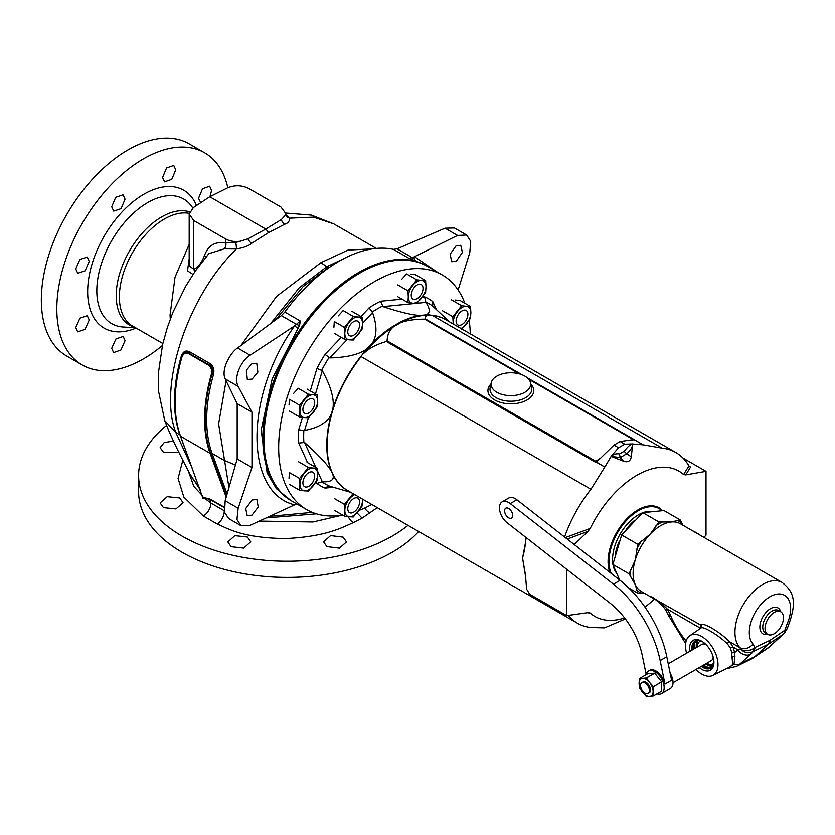 <?xml version="1.0" encoding="UTF-8"?>
<svg xmlns="http://www.w3.org/2000/svg" width="835" height="835" viewBox="0 0 835 835"><rect width="100%" height="100%" fill="white"/><g stroke="black" fill="none" stroke-linecap="round" stroke-linejoin="round"><path stroke-width="1.25" d="M235.397 464.991L224.344 460.461L212.111 453.405A136.554 78.845 -60 0 1 213.343 375.134C214.731 369.665 213.426 365.688 209.439 363.215L190.109 352.057C185.934 349.823 182.959 351.316 181.164 356.555A2.087 0.678 -164.2 0 1 181.8 357.213L181.717 357.787C183.178 353.435 185.673 352.172 189.201 353.998L207.884 364.791L208.604 364.571L189.284 353.414C185.861 351.117 183.366 352.38 181.8 357.213A137.17 79.189 120 0 0 175.11 401.938L175.11 401.938A137.17 79.189 120 0 0 175.11 402.115M228.926 487.379L218.613 423.846L226.076 380.812M240.95 345.523L276.542 296.404L320.943 262.649L348.07 250.082L372.702 248.851M376.303 248.423L333.843 223.916L313.459 217.152L289.755 218.165C289.599 221.265 287.887 223.3 284.599 224.281L268.724 232.495L251.659 243.298C248.976 245.761 243.883 247.661 236.388 248.987C187.489 296.331 157.836 386.355 175.82 432.446L164.693 420.506M181.164 356.555A136.554 78.845 120 0 0 179.932 434.826L175.82 432.446L192.781 469.416M190.109 352.057A2.087 1.2 -60 0 1 189.284 353.414L189.201 353.998M209.439 363.215A2.087 1.2 -60 0 1 208.604 364.571C212.466 366.471 213.562 369.811 211.892 374.591A2.087 0.678 15.8 0 1 213.343 375.134M227.078 493.934L212.111 453.405A2.087 1.534 -20.2 0 0 210.66 453.207A137.17 79.189 -60 0 1 211.892 374.591L211.203 374.811C212.351 370.281 211.245 366.941 207.884 364.791M226.609 496.251L210.66 453.196L210.076 453.311L226.181 497.096M180.109 434.941A2.087 1.534 159.8 0 0 179.932 434.826L190.683 463.978A2.087 1.545 159.7 0 1 190.808 464.062M348.247 516.677A10.427 5.636 -117.1 0 0 353.215 522.668C342.548 527.209 327.236 536.529 285.862 538.554C241.847 538.095 227.631 528.336 217.309 524.056A10.427 5.761 -62 0 0 224.239 510.707L210.806 502.994L204.596 498.234L203.009 498.464L180.59 436.287A137.598 79.44 -60 0 1 175.11 402.293A137.598 79.44 -60 0 1 181.717 357.787M202.414 495.593L193.793 486.398L188.334 471.086M200.327 489.926L189.545 473.476M202.936 497.002L204.283 497.702A2.087 1.868 85.5 0 1 204.596 498.234L209.804 499.33L224.104 507.492M204.283 497.702L209.668 498.871A2.087 1.399 115.5 0 1 209.804 499.33L210.806 502.994A10.427 6.262 -57.9 0 1 203.281 515.967L183.857 497.138L178.064 478.476L182.834 460.221M203.009 498.464L202.644 496.522A2.087 0.845 165.8 0 1 202.79 496.616M209.668 498.871L224.114 507.116M342.569 515.07L312.979 521.979L259.288 521.092M316.434 513.838L266.198 517.909M357.088 512.878L362.087 518.149L353.215 522.668M424.545 264.716L408.91 258.297L393.442 249.362A135.51 78.239 -60 0 0 339.114 261.219A135.51 78.239 120 0 0 284.798 312.081L300.276 321.016L294.588 325.911C244.467 396.02 244.457 492.681 294.588 504.851L296.707 503.87M295.945 503.421A3.121 2.536 107.5 0 0 294.588 504.851L250.114 525.319L240.898 525.633L236.952 519.485L238.142 508.233L225.168 500.749L237.171 458.968L237.171 403.649L225.168 378.902C220.68 369.227 230.961 351.921 237.599 347.997L281.353 315.64L284.798 312.081M312.3 512.377L269.538 516.374M180.59 436.287L210.076 453.311A137.598 79.44 -60 0 1 211.203 374.811M320.943 262.649L326.829 266.709L299.274 287.751L270.697 323.51M342.851 259.153L326.829 266.709L328.823 267.158L303.001 286.708L275.686 319.826M426.956 266.115A135.51 78.239 120 0 0 426.403 265.791A135.51 78.239 120 0 0 358.643 272.502A135.51 78.239 120 0 0 270.123 391.918A135.51 78.239 120 0 0 290.893 500.499A135.51 78.239 120 0 0 291.446 500.812M343.133 537.145L330.629 535.6L323.552 541.821L326.913 546.622L339.407 548.157L346.483 541.946L343.133 537.145M418.659 531.54A148.546 85.754 0 0 1 392.189 552.3A148.546 85.754 180 0 1 230.303 570.889A148.546 85.754 180 0 1 138.61 491.658L138.61 475.491A148.546 85.754 180 0 1 166.582 425.401M217.309 524.056L203.281 515.967M407.981 525.372A148.546 85.754 0 0 1 392.189 536.133A148.546 85.754 180 0 1 230.303 554.722A148.546 85.754 180 0 1 138.61 475.491M173.409 441.026L164.151 442.623L160.122 447.675L163.472 452.267L178.94 452.455M179.692 497.963L167.198 496.689L160.122 502.941L163.472 507.628L175.976 508.912L183.053 502.639L179.692 497.963M247.39 537.051L234.896 535.653L227.819 541.946L231.17 546.706L243.674 548.115L250.75 541.821L247.39 537.051M362.087 518.149L377.274 507.638M369.915 513.024A10.427 6.388 56.9 0 1 364.686 508.024M285.633 214.282L289.755 218.165A5.208 4.728 170.7 0 1 285.643 214.376M285.58 213.697L285.194 215.367L285.612 213.353L281.04 207.101L249.039 188.626C241.899 185.078 234.666 184.869 227.318 187.979L209.752 196.747L193.376 207.571L189.18 214.031L193.762 220.544L225.753 239.019C229.928 241.284 234.823 242.004 240.438 241.2L235.731 242.484L225.753 242.943A5.208 3.789 -78.4 0 1 224.323 248.851L208.865 253.621L195.171 271.239L185.787 286.113L173.033 312.05L167.303 327.644L162.627 344.479L158.483 372.41L158.556 391.302L164.745 420.642C173.169 442.884 185.401 464.74 191.027 476.409L199.461 487.567M285.194 215.367L281.458 219.48L265.78 229.093L209.752 196.747M268.724 232.495L265.78 229.093L247.964 238.82L240.438 241.2M247.964 238.82A5.208 2.348 -126.2 0 0 251.659 243.298M281.458 219.48A5.208 3.58 -112.4 0 0 284.599 224.281M285.612 213.426L285.727 214.762M235.731 242.484A5.208 0.845 -96.5 0 1 236.388 248.987L224.323 248.851M225.753 239.019L225.753 242.943C215.367 241.179 208.27 245.344 204.481 255.447A5.208 3.81 -160.8 0 1 205.713 257.326M204.481 255.447C201.736 262.67 198.166 267.294 193.762 269.308A5.208 4.248 -116.2 0 1 194.524 272.179M193 274.444L187.51 270.832L189.18 258.735M189.18 244.394L175.037 277.116L170.058 315.056L170.288 319.053M193.762 220.544L193.762 269.308L189.18 265.645L189.18 214.031M227.819 187.739A122.484 70.714 120 0 0 204.659 152.815A122.484 70.714 120 0 0 143.422 158.88A122.484 70.714 -60 0 0 63.408 266.803A122.484 70.714 -60 0 0 82.174 364.958A122.484 70.714 -60 0 0 143.422 358.893A122.484 70.714 120 0 0 162.387 345.502M209.919 196.674L211.589 190.495L209.648 186.205L202.519 188.773L198.532 198.281L200.744 202.707M162.564 177.511L164.578 181.842L171.78 179.316L175.747 169.797L173.743 165.476L166.541 168.002L162.564 177.511M111.702 206.777L113.737 211.119L121.044 208.656L125.062 199.168L123.027 194.816L115.731 197.3L111.702 206.777M75.745 268.922L77.749 273.254L85.107 270.811L89.22 261.386L87.216 257.055L79.857 259.497L75.745 268.922M75.745 327.55L77.686 331.85L85.013 329.397L89.22 320.014L87.278 315.724L79.941 318.166L75.745 327.55M111.702 348.31L113.591 352.579L120.845 350.074L125.062 340.701L123.183 336.453L115.929 338.947L111.702 348.31M82.174 364.958L66.696 356.023A122.484 70.714 -60 0 1 47.929 257.869A122.484 70.714 -60 0 1 127.943 149.935A122.484 70.714 120 0 1 189.18 143.87L204.659 152.815M300.276 321.016L299.608 325.316L272.189 378.871L261.146 430.161L267.106 472.861L276.239 488.527L290.893 500.499M237.599 347.997L250.114 355.219L294.588 325.911L298.105 328.385M250.114 355.219C242.975 358.852 232.798 376.23 238.142 386.396L251.972 412.198L251.972 467.517L238.142 508.233M252.128 379.09L247.327 379.497L246.388 370.208L251.94 363.663L256.752 363.267L257.858 372.17L252.128 379.09M251.94 515.164L247.202 515.602L245.72 508.557L252.128 499.956L256.877 499.518L258.234 507.012L251.94 515.164M240.898 525.633L228.686 518.577L224.542 512.314L225.168 500.749M458.112 289.985L469.792 252.65L470.71 241.315L466.661 235.032L457.59 235.439L445.076 228.205L397.063 248.83L393.442 249.362M445.076 228.205L454.449 227.986L466.661 235.032M457.59 235.439L412.417 257.702L408.91 258.297M397.063 248.83L412.417 257.702A3.131 1.68 -69.6 0 0 412.991 259.852M436.788 271.782L414.484 256.689A3.121 2.526 -72.4 0 0 415.381 260.677M456.119 245.793L460.753 245.292L462.381 252.431L456.296 261.219L451.662 261.72L450.159 254.143L456.119 245.793M281.353 315.64L296.707 324.502A3.131 1.033 -163.5 0 0 299.608 325.316M251.972 412.198L237.171 403.649M251.972 467.517L237.171 458.968M327.936 485.678L350.857 492.389M316.173 481.732L316.935 483.423L322.31 481.753C330.973 482.265 334.491 479.874 332.873 474.604L331.349 471.222C327.633 464.73 318.709 455.158 304.556 442.498L298.68 443.072L307.593 462.663M422.333 297.114L424.639 296.874L425.881 302.374C430.411 309.211 430.369 313.386 425.756 314.889L420.089 315.453A98.603 56.926 120 0 0 399.798 322.425L392.742 326.495A98.603 56.926 120 0 0 372.452 342.955C377.055 335.566 377.096 325.462 372.567 312.645L369.112 307.854L360.323 317.196M565.326 537.594L590.22 528.44A83.918 48.451 -60 0 1 683.573 474.541L688.917 465.961A98.509 56.874 120 0 0 675.828 452.518A98.509 56.874 120 0 0 662.207 448.155L432.384 315.463L430.192 315.129L432.112 315.254A98.551 56.895 -60 0 1 447.132 320.483M436.308 309.388L432.739 301.55L432.655 306.069L449.366 321.767M401.99 299.17L380.562 301.237L383.004 306.622C400.038 312.227 412.406 315.171 420.089 315.453M310.307 390.947L316.935 368.412L322.31 370.677C330.973 386.522 334.491 399.214 332.873 408.774L331.349 413.92C327.644 422.27 318.709 427.781 304.556 430.453L298.68 429.848L302.437 417.375M360.814 356.42L362.933 353.967L360.814 356.42A98.551 56.895 -60 0 0 332.873 408.774M341.233 337.382L325.034 354.384L329.689 357.912C346.723 357.526 359.092 354.541 366.784 348.936A98.603 56.926 120 0 0 362.609 353.8M321.757 481.638A103.999 60.037 -60 0 0 328.906 485.772L325.034 488.099L333.614 487.275M371.773 504.465A135.51 78.239 -60 0 1 359.081 510.394M342.538 515.049A135.51 78.239 -60 0 1 306.737 509.653A135.51 78.239 -60 0 1 285.967 401.061A135.51 78.239 -60 0 1 374.498 281.645A135.51 78.239 120 0 1 442.247 274.934L427.51 266.428A135.51 78.239 -60 0 0 359.749 273.139A135.51 78.239 -60 0 0 271.229 392.554A135.51 78.239 -60 0 0 291.999 501.136L306.737 509.653M322.31 481.753L317.53 471.086M315.891 467.454L304.556 442.498M304.556 430.453L308.376 417.761M315.473 393.932L322.31 370.677M632.45 443.938C630.341 444.408 627.617 446.829 624.277 451.192A3.131 0.887 -139 0 0 626.814 453.77C630.801 450.034 632.721 446.756 632.575 443.938L624.757 444.199L620.144 441.538L613.955 445.107L599.081 459.626L595.209 461.807L596.19 462.632L386.355 341.484C376.658 344.333 369.32 348.132 364.342 352.881L362.933 353.967M568.197 615.405A98.509 56.874 120 0 0 577.329 623.14L347.506 490.458A98.509 56.874 -60 0 1 361.127 356.608L590.95 489.289L604.78 467.068L596.503 462.298M595.94 461.724L604.78 467.068M386.355 341.484L387.106 340.805C387.336 334.772 389.444 330.117 393.41 326.861A98.634 56.947 120 0 0 364.342 352.881M597.453 461.003L596.618 461.463A2.087 1.284 56.5 0 1 595.804 461.296L595.209 461.807M620.144 441.538L633.327 439.638A2.087 1.117 -116.7 0 0 634.026 439.857L633.838 440.003M519.495 373.913L424.629 319.147C414.181 319.273 406.134 320.494 400.466 322.79L393.41 326.861A2.087 1.138 -122.4 0 1 392.742 326.495M530.507 382.785A19.81 11.44 0 0 1 524.86 392.293A19.81 11.44 180 0 1 502.148 394.475A19.81 11.44 180 0 1 491.21 382.785A19.81 11.44 180 0 1 496.856 376.126A19.81 11.44 0 0 1 517.283 373.391A19.81 11.44 0 0 1 530.507 382.785L531.571 387.68A20.885 12.055 0 0 1 525.622 397.711A20.885 12.055 0 0 1 501.678 400.007A20.885 12.055 0 0 1 490.135 387.68L491.21 382.785M430.192 315.129L429.545 315.233C426.247 315.265 424.858 316.507 425.38 318.949L424.629 319.147M372.452 342.955L366.784 348.936M470.282 333.843A135.51 78.239 120 0 0 469.134 320.358M464.834 303.241A135.51 78.239 120 0 0 442.247 274.934M625.373 618.944L604.582 627.857L590.95 627.513A98.509 56.874 120 0 1 577.329 623.14M525.789 540.955L522.574 558.208L525.236 573.509M590.95 489.289A98.509 56.874 120 0 0 564.564 537.009M526.113 537.594L524.651 549.315L522.574 558.208L525.549 576.39L526.655 589.218L529.63 594.207L566.694 615.604L588.007 612.639L590.22 613.036L587.339 612.733M566.84 569.407L566.694 615.604M624.277 451.192L619.445 453.989L620.175 457.601L626.814 453.77L631.281 456.86C630.446 461.129 627.91 462.6 623.651 461.264L611.032 456.369L618.568 447.769L624.757 444.199M604.884 466.89L611.126 456.484M631.281 456.86L632.721 444.011L643.242 444.857L662.207 448.155M654.483 599.081A83.918 48.451 -60 0 1 644.923 607.035M624.59 617.921A83.918 48.451 -60 0 1 590.22 613.036M623.651 461.264L620.175 457.601L611.032 456.369M619.445 453.989C616.522 453.426 613.746 454.177 611.116 456.254M633.942 439.45L527.146 377.702M399.798 322.425A2.087 1.263 -117.4 0 0 400.466 322.79A98.634 56.947 120 0 1 429.545 315.233M383.004 306.622L415.976 303.387M416.863 303.293L425.881 302.374M432.092 305.276L432.655 306.069A103.999 60.037 -60 0 0 425.506 301.946M688.917 465.961L690.545 467.047L689.188 466.358M703.926 537.354L706.003 535.172L706.003 471.347L682.926 458.018M590.22 528.44L588.007 531.331L567.216 539.076M588.007 531.331L574.24 544.556M609.884 572.403A42.22 24.372 -60 0 1 637.93 509.914A42.22 24.372 -60 0 1 662.479 510.602M689.063 466.18L690.545 467.047L685.733 474.906L683.573 474.541M706.003 471.347L685.733 474.906M611.283 573.488A41.593 24.006 -60 0 1 638.368 510.686A41.593 24.006 -60 0 1 661.842 510.634M619.643 580.022L612.88 564.47L621.637 534.984L642.793 512.648L663.95 510.55L680.17 519.913L683.04 525.298M643.952 592.996L637.856 593.194L635.216 584.521L629.089 573.833L635.216 560.087L637.856 544.347L650.173 534.181L659.013 522.011L671.33 521.969L680.17 519.913M642.793 512.648L659.013 522.011M621.637 534.984L637.856 544.347M612.88 564.47L629.089 573.833M628.786 587.965L637.856 593.194M694.083 531.425L692.966 531.029M699.427 534.755L697.674 533.742M612.921 564.23A36.479 21.063 -60 0 1 638.368 514.851A36.479 21.063 -60 0 1 642.616 512.805M643.294 512.554A36.479 21.063 -60 0 1 651.31 511.396M616.053 572.466A36.479 21.063 -60 0 1 613.047 564.951M712.881 665.839A15.114 8.726 60 0 1 706.055 663.637M696.672 647.386A15.114 8.726 60 0 1 696.599 645.925A15.114 8.726 -120 0 1 698.185 640.382M697.58 640.382A15.635 9.028 -120 0 0 696.233 645.705A15.635 9.028 60 0 0 696.348 647.584M712.579 666.361A15.635 9.028 60 0 1 705.721 663.825M696.317 640.581A15.635 9.028 -120 0 0 694.167 646.906A15.635 9.028 60 0 0 694.282 648.774M711.775 667.353A15.635 9.028 60 0 1 703.665 665.025M693.76 643.493A16.679 9.634 -120 0 0 693.436 646.478A16.679 9.634 60 0 0 693.634 649.139M707.976 668.115A16.679 9.634 60 0 1 703.018 665.391M695.701 640.789A15.635 9.028 -120 0 0 693.06 647.542A15.635 9.028 60 0 0 693.175 649.411M711.284 667.781A15.635 9.028 60 0 1 702.559 665.662M702.329 641.583A15.635 9.028 -120 0 0 695.044 641.103A15.635 9.028 -120 0 0 691.808 648.263A15.635 9.028 60 0 0 691.923 650.131M713.915 661.644A15.635 9.028 60 0 1 710.689 668.188A15.635 9.028 60 0 1 701.306 666.382M689.867 651.321A17.201 9.926 60 0 1 689.595 648.263A17.201 9.926 -120 0 1 701.765 641.238A17.201 9.926 -120 0 1 713.925 662.301A17.201 9.926 60 0 1 699.239 667.572M686.589 653.21A22.962 13.256 60 0 1 685.525 645.914A22.962 13.256 60 0 1 689.856 635.654A22.962 13.256 60 0 1 707.694 641.259A22.962 13.256 60 0 1 717.996 664.66A22.962 13.256 60 0 1 712.808 675.411A22.962 13.256 60 0 1 695.972 669.461M712.808 675.411L730.03 666.883L732.681 664.472L731.679 653.085A23.954 13.83 -120 0 0 730.354 647.856L727.295 643.733C717.286 634.089 701.087 624.893 700.805 628.452M689.856 635.654L701.421 627.743A2.087 2.067 -152.2 0 1 701.41 627.774L701.41 627.763A2.087 2.067 -152.2 0 0 700.784 625.102L699.928 627.941A2.087 1.607 -151 0 1 700.356 628.661M655.047 599.342L651.717 596.774C658.648 601.21 663.846 605.333 667.332 609.122L670.474 615.238A10.427 1.764 157 0 1 668.25 615.061L685.65 643.608M728.36 667.708L734.007 664.274L734.925 656.696L734.508 652.751A2.087 0.929 -9.4 0 0 731.679 653.085M730.354 647.856A2.087 0.564 -18.7 0 1 733.078 647.073L729.581 641.718L739.904 647.689L740.822 649.379L737.764 649.787L734.508 652.751A26.042 15.03 -120 0 0 733.078 647.073L737.764 649.787A10.427 8.444 47.6 0 0 750.571 654.316L753.306 651.519A10.323 5.991 63.8 0 0 754.955 647.501L770.162 640.205A10.323 6.503 64.5 0 1 768.252 644.255L770.162 640.205L784.848 630.237L786.914 624.434A29.215 16.867 120 0 0 790.62 608.684A29.215 16.867 120 0 0 763.785 601.419A29.215 16.867 120 0 0 753.003 644.015L754.955 647.501L753.42 648.628A10.323 2.964 60.6 0 1 753.285 651.53L768.252 644.255M734.925 656.696A2.087 1.399 -11.2 0 0 732.483 657.135M727.295 643.733A2.087 0.699 -51.1 0 1 729.581 641.718C719.384 631.354 701.713 621.334 700.784 625.102L654.379 598.831M783.971 633.734L780.172 637.053A10.427 8.444 -132.4 0 1 779.347 637.7L783.46 634.109A10.323 8.329 -120.9 0 0 785.985 629.83L787.322 628.421L783.971 633.734L768.628 644.077L755.101 656.435A47.95 27.68 60 0 1 753.139 657.97A47.95 27.68 60 0 1 751.364 658.992L736.46 666.372A46.885 27.064 -120 0 0 740.113 663.867L750.571 654.316M780.767 611.804A13.026 7.525 -60 0 0 774.254 612.452A13.026 7.525 120 0 0 765.737 623.933A13.026 7.525 120 0 0 767.73 634.37A13.026 7.525 120 0 0 774.254 633.723A13.026 7.525 -60 0 0 782.76 622.242A13.026 7.525 -60 0 0 780.767 611.804L778.471 610.479A13.026 7.525 -60 0 0 771.957 611.126A13.026 7.525 120 0 0 763.451 622.607A13.026 7.525 120 0 0 765.444 633.055L767.73 634.37M785.985 629.83L784.848 630.237A10.323 5.908 -123.7 0 1 783.449 634.12M699.25 629.402A26.042 15.03 60 0 1 699.928 627.941L667.332 609.122L665.787 610.26L668.25 615.061M753.42 648.628C748.964 651.133 744.757 651.384 740.822 649.379C744.684 652.886 748.849 653.596 753.295 651.519M706.723 663.251A13.026 7.525 -120 0 0 713.069 663.804A13.026 7.525 -120 0 0 713.716 663.345M697.34 647A13.026 7.525 60 0 1 700.033 641.238A13.026 7.525 60 0 1 700.763 640.894M673.01 682.717L711.243 660.642A9.383 5.417 -120 0 0 713.163 656.978M668.24 663.804L701.859 644.39A9.383 5.417 60 0 1 705.992 644.568M641.875 689.856A6.252 3.611 60 0 1 641.875 682.633A6.252 3.611 60 0 1 648.137 686.245A6.252 3.611 -120 0 1 648.137 693.467A6.252 3.611 -120 0 1 641.875 689.856M645.977 674.753A13.026 7.525 60 0 1 648.44 671.027L649.547 670.38A13.026 7.525 60 0 1 656.059 671.027A13.026 7.525 60 0 1 664.963 684.053L671.591 680.222L666.789 656.759A83.396 48.148 60 0 0 620.071 580.356L516.875 499.768A13.026 7.525 60 0 0 508.765 498.036L502.127 501.866A13.026 7.525 60 0 1 510.248 503.599L613.443 584.187A83.396 48.148 60 0 1 660.161 660.589L664.963 684.053M646.123 674.189L642.365 655.819A57.333 33.097 -120 0 0 610.239 603.298L507.043 522.7A13.026 7.525 60 0 1 499.862 511.27A13.026 7.525 60 0 1 502.127 501.866M504.59 510.811A5.73 3.309 -120 0 0 507.095 516.583A5.73 3.309 -120 0 0 511.511 518.117A5.73 3.309 -120 0 0 512.7 515.487A5.73 3.309 -120 0 0 510.195 509.715A5.73 3.309 -120 0 0 505.78 508.181A5.73 3.309 -120 0 0 504.59 510.811M648.44 671.027A13.026 7.525 60 0 1 654.953 671.664A13.026 7.525 60 0 1 663.47 683.155A13.026 7.525 60 0 1 661.466 693.593A13.026 7.525 60 0 1 657.009 693.864M670.15 673.156A13.026 7.525 60 0 1 670.317 688.489L661.466 693.593M641.875 682.633L642.981 681.997A6.252 3.611 -120 0 1 646.113 682.31A6.252 3.611 60 0 1 650.194 687.821A6.252 3.611 60 0 1 649.233 692.831L648.137 693.467M654.64 673.135L647.689 673.761L639.422 678.531L642.606 678.385A9.905 5.72 -120 0 0 639.109 683.374A9.905 5.72 -120 0 0 642.606 692.392A9.905 5.72 -120 0 0 649.609 696.442A9.905 5.72 -120 0 0 653.116 691.453A9.905 5.72 -120 0 0 649.609 682.435L646.426 677.947L654.692 673.167A11.419 6.586 60 0 0 654.64 673.135L646.373 677.916L642.606 678.385A9.905 5.72 -120 0 1 649.609 682.435L653.377 686.589L661.644 681.819L654.692 673.167M661.644 681.819A11.419 6.586 60 0 1 661.675 681.882L661.675 691.15A11.419 6.586 -120 0 1 661.644 691.182L653.377 695.962A11.419 6.586 60 0 0 653.398 695.931L661.675 691.15M653.398 695.931L653.398 686.652L661.675 681.882M639.422 678.531A11.419 6.586 60 0 0 639.391 678.573L639.391 687.842A11.419 6.586 60 0 0 639.422 687.904L646.373 696.557A11.419 6.586 60 0 0 646.426 696.578L653.377 695.962M353.675 512.179A8.34 4.812 120 0 0 359.123 504.831A8.34 4.812 120 0 0 357.839 498.151A8.34 4.812 120 0 0 353.675 498.568A8.34 4.812 -60 0 0 348.226 505.916A8.34 4.812 -60 0 0 349.5 512.596A8.34 4.812 -60 0 0 353.675 512.179M362.505 499.111L362.515 500.269A12.504 7.223 120 0 0 362.453 499.09M362.515 500.269A12.504 7.223 -60 0 1 358.09 511.667A12.504 7.223 -60 0 1 349.249 516.771L344.469 516.166A14.435 8.34 -60 0 1 344.458 516.155L344.824 510.477A12.504 7.223 120 0 0 349.249 516.771L353.299 516.959A14.435 8.34 120 0 0 353.309 516.948L362.139 505.968A14.435 8.34 120 0 0 362.15 505.947L362.515 500.269M344.458 504.382L334.282 498.505A14.435 8.34 120 0 1 334.292 498.485L344.469 504.361A14.435 8.34 120 0 0 344.458 504.382L344.824 510.477A12.504 7.223 -60 0 1 349.249 499.079A12.504 7.223 -60 0 1 354.729 494.623M344.469 504.361L353.299 493.381M344.458 516.155L334.282 510.279A14.435 8.34 120 0 0 334.292 510.289L344.469 516.166M308.793 486.273A8.34 4.812 120 0 0 314.242 478.925A8.34 4.812 120 0 0 312.968 472.245A8.34 4.812 120 0 0 308.793 472.652A8.34 4.812 -60 0 0 303.345 480A8.34 4.812 -60 0 0 304.629 486.69A8.34 4.812 -60 0 0 308.793 486.273M317.644 474.353A12.504 7.223 120 0 0 313.219 468.07L317.269 468.247A14.435 8.34 -60 0 1 317.269 468.258L317.644 474.353A12.504 7.223 -60 0 1 313.219 485.751A12.504 7.223 -60 0 1 304.368 490.865L299.588 490.26A14.435 8.34 -60 0 1 299.588 490.249L299.953 484.571A12.504 7.223 120 0 0 304.368 490.865L308.418 491.043A14.435 8.34 120 0 0 308.439 491.032L317.269 480.052A14.435 8.34 120 0 0 317.269 480.031L317.644 474.353M299.953 484.571A12.504 7.223 -60 0 1 304.368 473.174A12.504 7.223 -60 0 1 313.219 468.07L308.439 467.464A14.435 8.34 120 0 0 308.418 467.475L299.588 478.455A14.435 8.34 120 0 0 299.588 478.476L299.953 484.571M308.439 467.464L298.262 461.588A14.435 8.34 120 0 0 298.241 461.598L308.418 467.475M289.035 478.267L289.401 472.6L299.588 478.476L289.411 472.579A14.435 8.34 120 0 0 289.401 472.6M289.401 484.373A14.435 8.34 120 0 0 289.411 484.383L299.588 490.26L289.401 484.373M307.092 462.371L317.269 468.247M308.793 412.991A8.34 4.812 120 0 0 314.242 405.643A8.34 4.812 120 0 0 312.968 398.953A8.34 4.812 120 0 0 308.793 399.37A8.34 4.812 -60 0 0 303.345 406.718A8.34 4.812 -60 0 0 304.629 413.398A8.34 4.812 -60 0 0 308.793 412.991M317.644 401.071A12.504 7.223 120 0 0 313.219 394.778L317.269 394.965L317.644 401.071A12.504 7.223 -60 0 1 313.219 412.469A12.504 7.223 -60 0 1 304.368 417.573L299.588 416.968A14.435 8.34 -60 0 1 299.588 416.957L299.953 411.29A12.504 7.223 120 0 0 304.368 417.573L308.418 417.761A14.435 8.34 120 0 0 308.439 417.75L317.269 406.77A14.435 8.34 120 0 0 317.269 406.749L317.644 401.071M299.953 411.29A12.504 7.223 -60 0 1 304.368 399.892A12.504 7.223 -60 0 1 313.219 394.778L308.439 394.172A14.435 8.34 120 0 0 308.418 394.183L299.588 405.173A14.435 8.34 120 0 0 299.588 405.194L299.953 411.29M317.269 394.965A14.435 8.34 -60 0 1 317.269 394.976L307.092 389.089M293.461 393.588L298.241 388.306L308.418 394.183L298.262 388.296A14.435 8.34 120 0 0 298.241 388.306M289.035 404.985L289.401 399.318L299.588 405.194L289.411 399.297A14.435 8.34 120 0 0 289.401 399.318M289.401 411.081A14.435 8.34 120 0 0 289.411 411.091L299.588 416.968L289.401 411.081M353.675 335.263A8.34 4.812 120 0 0 359.123 327.915A8.34 4.812 120 0 0 357.839 321.224A8.34 4.812 120 0 0 353.675 321.642A8.34 4.812 -60 0 0 348.226 328.99A8.34 4.812 -60 0 0 349.5 335.67A8.34 4.812 -60 0 0 353.675 335.263M362.515 323.343A12.504 7.223 120 0 0 358.09 317.049L362.139 317.237L362.515 323.343A12.504 7.223 -60 0 1 358.09 334.741A12.504 7.223 -60 0 1 349.249 339.845L344.469 339.24A14.435 8.34 -60 0 1 344.458 339.229L344.824 333.562A12.504 7.223 120 0 0 349.249 339.845L353.299 340.033A14.435 8.34 120 0 0 353.309 340.022L362.139 329.042A14.435 8.34 120 0 0 362.15 329.021L362.515 323.343L372.567 312.645M344.824 333.562A12.504 7.223 -60 0 1 349.249 322.153A12.504 7.223 -60 0 1 358.09 317.049L353.309 316.444A14.435 8.34 120 0 0 353.299 316.455L344.469 327.435A14.435 8.34 120 0 0 344.458 327.456L344.824 333.562M362.139 317.237A14.435 8.34 -60 0 1 362.15 317.248L351.963 311.361M338.342 315.86L343.122 310.578A14.435 8.34 120 0 0 343.122 310.578L353.299 316.455L343.133 310.568M333.916 327.257L334.282 321.579L344.458 327.456M344.469 327.435L334.292 321.558A14.435 8.34 120 0 0 334.282 321.579M344.458 339.229L334.282 333.353A14.435 8.34 120 0 0 334.292 333.363L344.469 339.24M417.135 298.617A8.34 4.812 120 0 0 422.583 291.269A8.34 4.812 120 0 0 421.31 284.589A8.34 4.812 120 0 0 417.135 284.996A8.34 4.812 -60 0 0 411.686 292.344A8.34 4.812 -60 0 0 412.97 299.034A8.34 4.812 -60 0 0 417.135 298.617M425.986 286.697A12.504 7.223 120 0 0 421.56 280.414L425.61 280.591A14.435 8.34 -60 0 1 425.62 280.602L425.986 286.697A12.504 7.223 -60 0 1 421.56 298.095A12.504 7.223 -60 0 1 412.72 303.209L407.939 302.604A14.435 8.34 -60 0 1 407.929 302.594L408.294 296.916A12.504 7.223 120 0 0 412.72 303.209L416.759 303.387A14.435 8.34 120 0 0 416.78 303.376L425.61 292.396A14.435 8.34 120 0 0 425.62 292.375L425.986 286.697M408.294 296.916A12.504 7.223 -60 0 1 412.72 285.518A12.504 7.223 -60 0 1 421.56 280.414L416.78 279.808A14.435 8.34 120 0 0 416.759 279.819L407.939 290.799A14.435 8.34 120 0 0 407.929 290.82L408.294 296.916M401.802 279.214L406.582 273.943A14.435 8.34 120 0 0 406.582 273.943L416.759 279.819L406.603 273.932M407.939 290.799L397.752 284.923A14.435 8.34 120 0 0 397.752 284.944L407.929 290.82M397.752 296.717A14.435 8.34 120 0 0 397.752 296.728L407.939 302.604L397.752 296.717M410.653 274.11L415.433 274.715L425.61 280.591M462.016 324.523A8.34 4.812 120 0 0 467.464 317.175A8.34 4.812 120 0 0 466.18 310.495A8.34 4.812 120 0 0 462.016 310.912A8.34 4.812 -60 0 0 456.568 318.26A8.34 4.812 -60 0 0 457.841 324.94A8.34 4.812 -60 0 0 462.016 324.523M461.661 329.293L470.481 318.312A14.435 8.34 120 0 0 470.491 318.292L470.856 312.614A12.504 7.223 120 0 0 466.441 306.32L470.481 306.508L470.856 312.614A12.504 7.223 -60 0 1 466.441 324.011A12.504 7.223 -60 0 1 460.962 328.468M453.154 323.959L453.165 322.821A12.504 7.223 120 0 0 453.228 324.011M453.165 322.821A12.504 7.223 -60 0 1 457.59 311.424A12.504 7.223 -60 0 1 466.441 306.32L461.661 305.714A14.435 8.34 120 0 0 461.64 305.725L452.81 316.705A14.435 8.34 120 0 0 452.8 316.726L453.165 322.821M470.481 306.508A14.435 8.34 -60 0 1 470.491 306.518L460.304 300.631L455.524 300.026M451.474 299.838A14.435 8.34 120 0 0 451.464 299.848L461.64 305.725L451.474 299.838M452.81 316.705L442.633 310.829A14.435 8.34 120 0 0 442.623 310.85L452.8 316.726M171.593 315.651A31.678 14.445 -5.9 0 0 170.058 315.056M162.846 343.519L132.546 326.026A63.585 36.709 -60 0 1 122.797 275.07A63.585 36.709 -60 0 1 164.338 219.041A63.585 36.709 -60 0 1 189.221 213.353M134.633 327.236A64.295 37.126 -60 0 1 118.486 277.919A64.295 37.126 -60 0 1 161.666 216.912A64.295 37.126 -60 0 1 189.597 211.871M135.625 327.8L123.016 327.007A71.977 41.562 -60 0 1 98.436 275.08A71.977 41.562 -60 0 1 147.701 202.581A71.977 41.562 -60 0 1 192.207 207.153L192.77 207.998M136.105 328.082A79.607 45.956 -60 0 1 87.8 287.063A79.607 45.956 -60 0 1 143.944 194.19A79.607 45.956 -60 0 1 196.486 205.525M238.142 386.396L225.168 378.902M348.623 491.105A98.551 56.895 -60 0 1 332.873 474.604M429.931 314.931A98.603 56.926 120 0 0 425.756 314.889M372.149 312.071A103.999 60.037 -60 0 1 382.263 306.226M321.757 370.103A103.999 60.037 -60 0 1 328.906 357.714M331.349 471.222A98.551 56.895 -60 0 1 331.349 413.92M303.846 442.049A103.999 60.037 -60 0 1 303.846 430.369M316.935 483.423A108.007 62.364 120 0 0 325.034 488.099M298.68 429.848A108.007 62.364 120 0 0 298.68 443.072M325.034 354.384A108.007 62.364 120 0 0 316.935 368.412M380.562 301.237A108.007 62.364 120 0 0 374.832 304.295A108.007 62.364 120 0 0 369.112 307.854M600.386 458.311L595.804 461.296L387.106 340.805M528.68 379.215L633.327 439.638L631.98 440.306M490.928 384.037A22.931 13.245 0 0 0 496.94 401.113A22.931 13.245 0 0 0 527.073 399.955A22.931 13.245 0 0 0 530.778 384.037M329.689 357.912L347.109 339.615M432.739 301.55A108.007 62.364 120 0 0 424.639 296.874M613.955 445.107L618.568 447.769M634.13 439.68L643.075 444.836M522.115 374.8L425.38 318.949M643.242 444.857L634.955 440.097M432.112 315.254A2.087 1.649 96.3 0 0 432.384 315.463A98.509 56.874 -60 0 1 446.005 319.836L675.828 452.518M753.003 644.015A10.427 8.381 137.3 0 1 739.904 647.689A39.088 22.566 120 0 1 738.098 615.719A39.088 22.566 120 0 1 762.595 584.448A39.088 22.566 -60 0 1 782.144 582.506L680.295 523.712A39.088 22.566 120 0 0 671.33 521.969A39.088 22.566 120 0 0 660.756 525.643A39.088 22.566 -60 0 0 650.173 534.181A39.088 22.566 -60 0 0 635.216 560.087A39.088 22.566 -60 0 0 635.216 584.521A39.088 22.566 -60 0 0 641.207 591.41L655.391 599.603M681.861 523.148A40.633 23.463 120 0 0 677.154 520.424M641.499 593.048A40.633 23.463 -60 0 1 636.792 590.335M630.79 577.058A40.633 23.463 -60 0 1 630.79 569.376M636.792 549.159A40.633 23.463 -60 0 1 641.499 541.017M655.997 525.706A40.633 23.463 -60 0 1 662.656 521.865M615.426 553.688A36.479 21.063 -60 0 1 619.153 541.623M626.156 529.505A36.479 21.063 -60 0 1 634.736 520.247M670.474 615.238A61.487 35.498 -120 0 0 686.172 641.04M779.347 637.7L768.899 647.25L755.101 656.435L740.113 663.867A10.427 8.444 47.6 0 1 734.007 664.274A2.087 1.795 30 0 0 732.681 664.472M786.914 624.434A10.427 1.503 24.1 0 0 788.762 624.371C797.081 601.388 793.834 591.723 782.144 582.506M780.725 611.784A15.009 8.663 -60 0 0 770.486 608.663A15.009 8.663 120 0 0 759.965 625.363A15.009 8.663 120 0 0 767.689 634.349M769.014 643.816A10.323 5.365 -124.1 0 0 770.162 640.205M780.172 637.053L769.724 646.603A10.427 8.444 -132.4 0 1 768.899 647.25A46.885 27.064 60 0 1 766.979 648.753L753.139 657.97M660.161 660.589L666.789 656.759M613.443 584.187L620.071 580.356M510.248 503.599L516.875 499.768M203.093 497.503L202.926 496.825M424.504 264.695L426.403 265.791M333.791 223.884L311.424 215.117L285.601 213.05M694.042 531.404L698.624 534.056M726.189 668.783L736.46 666.372M787.322 628.421L788.762 624.371M654.369 598.82C659.285 602.129 665.85 609.498 665.787 610.26M769.724 646.603L766.979 648.753M713.706 663.439L713.069 663.804M700.669 640.862L700.033 641.238"/></g></svg>
